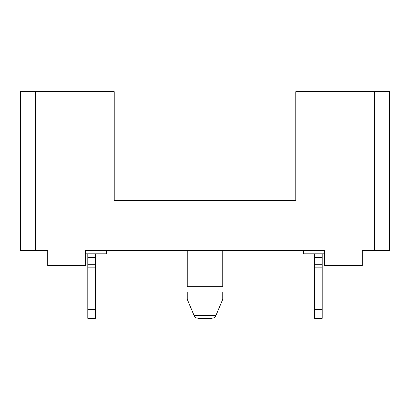 <?xml version="1.0" encoding="UTF-8"?>
<svg xmlns="http://www.w3.org/2000/svg" width="410" height="410" viewBox="0 0 410 410"><rect width="100%" height="100%" fill="white"/><g stroke="black" fill="none" stroke-linecap="round" stroke-linejoin="round"><path stroke-width="0.61" d="M314.639 253.769L314.639 318.421L322.204 318.421L322.204 309.35L314.639 309.35M322.204 253.769L322.204 257.403L314.639 257.403M322.204 257.403L322.204 264.204L314.639 264.204M322.204 264.204L322.204 309.35M95.361 253.769L95.361 318.421L87.796 318.421L87.796 309.35L95.361 309.35M87.796 253.769L87.796 257.403L95.361 257.403M87.796 257.403L87.796 264.204L95.361 264.204M87.796 264.204L87.796 309.35M222.738 291.956L222.738 299.228L216.039 315.439L222.738 299.228L222.738 291.956L187.262 291.956L187.262 299.228L193.961 315.439L187.262 299.228L187.262 291.956M199.901 318.421C197.282 318.575 195.303 317.581 193.961 315.439C195.314 317.586 197.297 318.58 199.901 318.421L210.099 318.421L199.901 318.421M295.738 200.464L114.262 200.464L295.738 200.464L295.738 91.579L389.5 91.579L389.5 250.366L362.281 250.366L362.281 265.49L324.469 265.49L324.469 250.366L303.297 250.366L303.297 253.769L324.469 253.769M324.469 250.366L85.531 250.366L85.531 265.49L47.719 265.49L47.719 250.366L20.5 250.366L20.5 91.579L114.262 91.579L114.262 200.464M85.531 253.769L106.702 253.769L106.702 250.366L85.531 250.366M187.262 250.366L187.262 286.662L222.738 286.662L222.738 250.366M210.099 318.421C212.718 318.575 214.696 317.581 216.039 315.439L193.961 315.439M322.204 267.233L314.639 267.233M87.796 267.233L95.361 267.233M35.624 91.579L35.624 250.366M374.376 250.366L374.376 91.579"/></g></svg>
